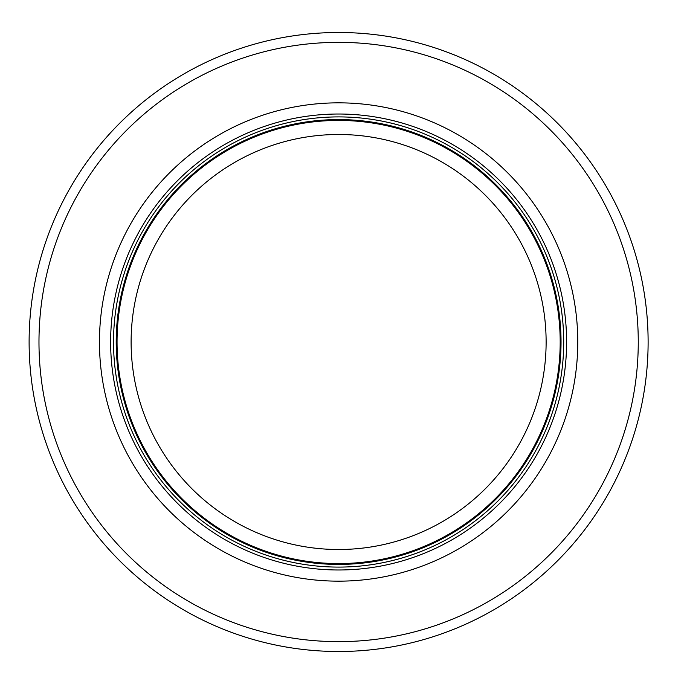 <?xml version="1.0" encoding="UTF-8"?>
<svg xmlns="http://www.w3.org/2000/svg" width="684" height="684" viewBox="0 0 684 684"><rect width="100%" height="100%" fill="white"/><g stroke="black" fill="none" stroke-linecap="round" stroke-linejoin="round"><path stroke-width="1.03" d="M560.187 342A221.573 221.573 0 0 0 227.832 150.112A221.573 221.573 0 0 0 227.832 533.888A221.573 221.573 0 0 0 560.187 342M563.71 342A225.087 225.087 0 0 0 226.071 147.069A225.087 225.087 0 0 0 226.071 536.931A225.087 225.087 0 0 0 563.71 342M577.775 342A239.152 239.152 0 0 0 219.042 134.885A239.152 239.152 0 0 0 219.042 549.115A239.152 239.152 0 0 0 577.775 342M648.116 342A309.493 309.493 0 0 0 183.868 73.966A309.493 309.493 0 0 0 183.868 610.034A309.493 309.493 0 0 0 648.116 342M546.123 342A207.5 207.5 0 0 1 234.868 521.704A207.5 207.5 0 0 1 234.868 162.296A207.5 207.5 0 0 1 546.123 342M561.034 342A222.42 222.42 0 0 0 227.413 149.377A222.42 222.42 0 0 0 227.413 534.623A222.42 222.42 0 0 0 561.034 342M566.6 342A227.977 227.977 0 0 0 224.626 144.563A227.977 227.977 0 0 0 224.626 539.437A227.977 227.977 0 0 0 566.6 342M638.266 342A299.652 299.652 0 0 0 188.793 82.499A299.652 299.652 0 0 0 188.793 601.501A299.652 299.652 0 0 0 638.266 342"/></g></svg>
